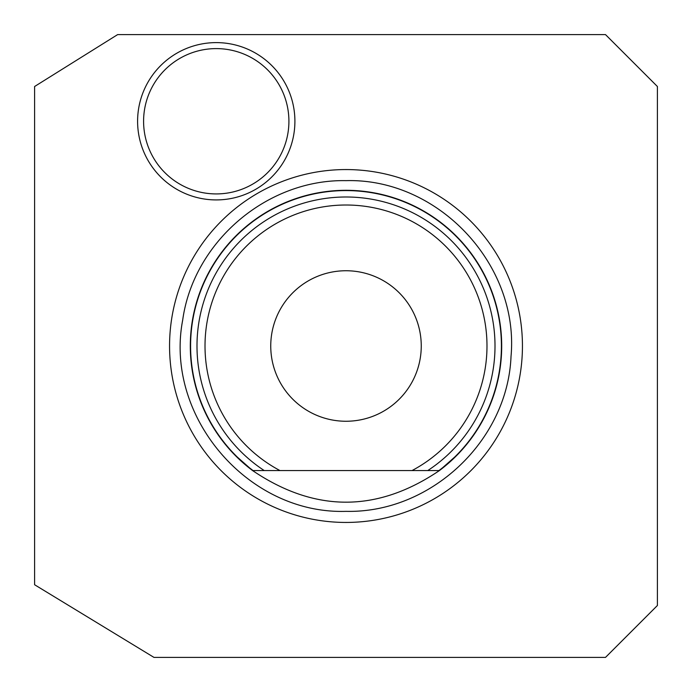 <?xml version="1.0" encoding="UTF-8"?>
<svg xmlns="http://www.w3.org/2000/svg" width="692" height="692" viewBox="0 0 692 692"><rect width="100%" height="100%" fill="white"/><g stroke="black" fill="none" stroke-linecap="round" stroke-linejoin="round"><path stroke-width="1.04" d="M457.957 454.203L439.42 470.56L252.58 470.56C314.86 512.72 377.14 512.72 439.42 470.56L438.944 470.56A155.415 155.415 0 0 0 461.054 241.517A155.415 155.415 0 0 0 230.946 241.517A155.415 155.415 0 0 0 253.056 470.56L252.58 470.56A155.7 155.7 0 0 1 346 190.3A155.7 155.7 0 0 1 439.42 470.56A155.7 155.7 0 0 0 346 190.3A155.7 155.7 0 0 0 252.58 470.56L234.043 454.203M346 421.255A75.255 75.255 0 0 0 421.255 346A75.255 75.255 0 0 0 346 270.745A75.255 75.255 0 0 0 270.745 346A75.255 75.255 0 0 0 346 421.255M346 169.557A176.443 176.443 0 0 1 522.443 346A176.443 176.443 0 0 1 346 522.443A176.443 176.443 0 0 1 169.557 346A176.443 176.443 0 0 1 346 169.557M605.5 657.4L657.4 605.5L657.4 86.5L605.5 34.6L117.64 34.6L34.6 86.5L34.6 584.74L153.97 657.4L605.5 657.4M294.904 121.264A78.654 78.654 0 0 0 216.25 42.61A78.654 78.654 0 0 0 137.596 121.264A78.654 78.654 0 0 0 216.25 199.919A78.654 78.654 0 0 0 294.904 121.264M288.91 121.264A72.66 72.66 0 0 0 216.25 48.604A72.66 72.66 0 0 0 143.59 121.264A72.66 72.66 0 0 0 216.25 193.924A72.66 72.66 0 0 0 288.91 121.264M264.223 470.56A149.005 149.005 0 0 1 233.706 248.056A149.005 149.005 0 0 1 458.294 248.056A149.005 149.005 0 0 1 427.777 470.56M279.957 470.56A140.986 140.986 0 0 1 236.915 256.68A140.986 140.986 0 0 1 455.085 256.68A140.986 140.986 0 0 1 412.043 470.56M346 180.647C438.192 178.052 519.407 264.534 511.025 356.38C507.694 440.916 430.588 513.334 346 511.353C247.97 514.485 164.255 416.472 182.679 320.137C193.483 241.871 267 179.072 346 180.647"/></g></svg>
